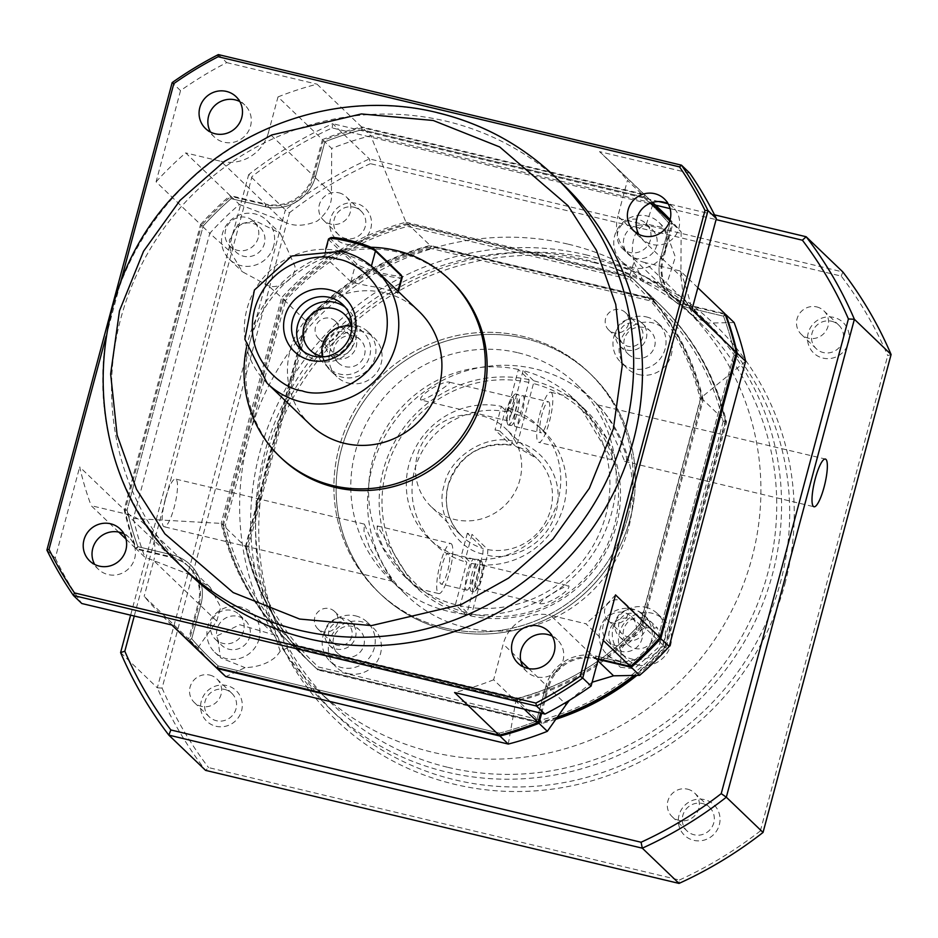 <?xml version="1.0" encoding="UTF-8"?>
<svg xmlns="http://www.w3.org/2000/svg" width="938" height="938" viewBox="0 0 938 938"><rect width="100%" height="100%" fill="white"/><g stroke="black" fill="none" stroke-linecap="round" stroke-linejoin="round"><path stroke-width="0.7" stroke-dasharray="4.69 3.52" d="M668.149 203.816A22.078 21.386 133.8 0 1 673.179 207.38A22.078 21.386 133.8 0 1 676.72 233.55A22.078 21.386 133.8 0 1 652.227 244.478A22.078 21.386 133.8 0 1 642.6 239.237A22.078 21.386 133.8 0 1 638.837 234.348M552.294 636.175A22.078 21.386 133.8 0 1 557.336 639.728A22.078 21.386 133.8 0 1 560.865 665.91A22.078 21.386 133.8 0 1 536.372 676.826A22.078 21.386 133.8 0 1 526.757 671.596A22.078 21.386 133.8 0 1 522.994 666.707M123.98 533.898A22.078 21.386 133.8 0 1 129.022 537.462A22.078 21.386 133.8 0 1 132.551 563.644A22.078 21.386 133.8 0 1 108.058 574.56A22.078 21.386 133.8 0 1 98.443 569.331A22.078 21.386 133.8 0 1 94.679 564.442M239.835 101.55A22.078 21.386 133.8 0 1 244.865 105.103A22.078 21.386 133.8 0 1 248.406 131.285A22.078 21.386 133.8 0 1 223.912 142.201A22.078 21.386 133.8 0 1 214.298 136.971A22.078 21.386 133.8 0 1 210.522 132.082M190.156 574.607A269.863 261.374 133.8 0 1 146.949 254.667A269.863 261.374 133.8 0 1 446.324 121.213A269.863 261.374 133.8 0 1 563.855 185.196M281.517 458.26A122.667 118.809 133.8 0 1 261.866 312.835A122.667 118.809 133.8 0 1 397.947 252.181A122.667 118.809 133.8 0 1 451.377 281.259M310.326 424.715A78.499 76.037 133.8 0 1 297.756 331.642A78.499 76.037 133.8 0 1 384.85 292.82A78.499 76.037 133.8 0 1 419.04 311.428M379.562 287.755L397.454 292.855L371.038 267.506C367.333 263.332 358.433 258.806 344.352 253.952C330.117 252.052 323.481 252.861 324.442 256.391L350.859 281.728C355.256 283.346 364.823 285.351 379.562 287.755M398.392 291.624L397.9 293.465L397.911 291.155M328.452 239.131A24.529 3.013 -165 0 0 328.863 239.917L355.268 265.266A24.529 3.013 -165 0 0 382.974 275.057A24.529 3.013 -165 0 0 402.261 277.179M330.516 237.806A23.063 2.837 -165 0 0 330.633 238.838L357.05 264.188A23.063 2.837 -165 0 0 383.079 273.392A23.063 2.837 -165 0 0 401.136 274.998M303.173 351.246A30.661 29.699 -46.2 0 0 305.589 353.872A30.661 29.699 -46.2 0 0 318.955 361.142A30.661 29.699 -46.2 0 0 352.969 345.981A30.661 29.699 -46.2 0 0 348.057 309.622A30.661 29.699 -46.2 0 0 345.336 307.312M322.391 356.393A24.787 24.013 -46.2 0 0 329.027 368.224A24.787 24.013 -46.2 0 0 339.826 374.098A24.787 24.013 -46.2 0 0 367.333 361.834A24.787 24.013 -46.2 0 0 363.358 332.439A24.787 24.013 -46.2 0 0 352.559 326.565A24.787 24.013 -46.2 0 0 351.269 326.295M736.389 352.418L734.348 352.876A316.469 306.527 -46.2 0 0 723.515 316.188L689.348 308.039A41.706 40.393 133.8 0 1 660.458 258.595L669.697 224.112A316.469 306.527 -46.2 0 0 643.198 196.933L361.892 129.761A316.469 306.527 -46.2 0 0 324.9 141.779L315.66 176.274A41.706 40.393 133.8 0 1 265.337 206.794L231.17 198.633A316.469 306.527 -46.2 0 0 203.171 226.046L127.076 510.002A316.469 306.527 -46.2 0 0 137.909 546.69L172.076 554.85A41.706 40.393 133.8 0 1 200.967 604.283L191.727 638.766A316.469 306.527 -46.2 0 0 218.226 665.945L499.532 733.117A316.469 306.527 -46.2 0 0 536.524 721.099L545.764 686.604A41.706 40.393 133.8 0 1 596.087 656.084L630.254 664.245A316.469 306.527 -46.2 0 0 658.253 636.832L734.348 352.876A316.469 306.527 -46.2 0 0 723.515 316.188L689.348 308.039A41.706 40.393 133.8 0 1 660.458 258.595L669.697 224.112A316.469 306.527 -46.2 0 0 643.198 196.933L643.972 194.295L361.505 126.853L361.892 129.761A316.469 306.527 -46.2 0 0 324.9 141.779L315.66 176.274A41.706 40.393 133.8 0 1 265.337 206.794L231.17 198.633A316.469 306.527 -46.2 0 0 203.171 226.046L200.556 224.487L124.156 509.615L127.076 510.002A316.469 306.527 -46.2 0 0 137.909 546.69L172.076 554.85A41.706 40.393 133.8 0 1 200.967 604.283L191.727 638.766A316.469 306.527 -46.2 0 0 218.226 665.945L216.572 667.739M669.838 220.618A318.92 308.907 133.8 0 1 671.913 223.021L662.345 258.736L660.458 258.595L663.225 259.58A39.255 38.024 -46.2 0 0 673.32 296.795A39.255 38.024 -46.2 0 0 690.415 306.105L689.348 308.039L689.536 305.26L724.91 313.702L723.515 316.188L725.789 314.547M630.395 666.461L630.254 664.245A316.469 306.527 -46.2 0 0 658.253 636.832L659.989 637.559M598.397 658.828L595.02 658.019L596.087 656.084L630.254 664.245L630.852 666.062M538.084 722.448L536.524 721.099L545.764 686.604L547.663 686.745A39.255 38.024 133.8 0 1 595.02 658.019L550.559 615.351L585.933 623.793L603.31 640.478M528.786 668.63L547.663 686.745L540.605 713.056M499.039 735.181L499.532 733.117A316.469 306.527 -46.2 0 0 536.524 721.099L538.049 722.471M209.444 661.126A318.92 308.907 133.8 0 1 188.632 639.013L191.727 638.766L189.511 639.857A318.92 308.907 -46.2 0 0 209.889 661.548M172.111 625.071A318.92 308.907 133.8 0 1 164.982 618.459A318.92 308.907 133.8 0 1 144.171 596.345L188.632 639.013L198.199 603.298L200.967 604.283L199.079 604.142L189.511 639.857L197.871 647.877A318.92 308.907 -46.2 0 0 218.695 669.99M197.871 647.877L216.748 621.097L199.079 604.142A39.255 38.024 -46.2 0 0 188.984 566.927A39.255 38.024 -46.2 0 0 171.889 557.618L172.076 554.85L171.009 556.773A39.255 38.024 133.8 0 1 188.104 566.083A39.255 38.024 133.8 0 1 198.199 603.298L153.738 560.631L144.171 596.345M118.692 532.069L91.174 505.664L126.548 514.106L171.009 556.773L135.635 548.331L137.909 546.69L136.514 549.176L171.889 557.618L189.558 574.572L144.874 557.195L136.514 549.176A318.92 308.907 -46.2 0 1 125.035 510.46L201.436 225.331L203.171 226.046L127.076 510.002L125.035 510.46L133.395 518.48A318.92 308.907 -46.2 0 0 144.874 557.195M126.032 539.104L135.635 548.331A318.92 308.907 133.8 0 1 124.156 509.615L79.695 466.948A318.92 308.907 133.8 0 0 91.174 505.664M218.355 54.592L226.715 62.612A372.89 361.177 -46.2 0 0 180.53 90.634L156.095 181.82L200.556 224.487A318.92 308.907 133.8 0 1 230.15 195.573L231.17 198.633L231.029 196.417A318.92 308.907 -46.2 0 0 201.436 225.331L209.795 233.351L133.395 518.48L221.169 523.404A250.235 242.367 -46.2 0 0 287.825 641.135A250.235 242.367 -46.2 0 0 292.55 645.543L280.216 651.277L276.792 655.932C268.948 663.189 258.372 667.094 245.064 667.645L225.824 676.615M156.095 181.82A318.92 308.907 133.8 0 1 185.689 152.906L230.15 195.573L265.524 204.015L265.337 206.794L266.404 204.859L231.029 196.417L239.401 204.449A318.92 308.907 -46.2 0 0 209.795 233.351L230.525 251.9L229.341 240.292L237.982 224.522L254.819 220.582L280.192 233.21L294.954 266.31C296.103 279.372 278.07 289.619 268.385 285.762L242.414 271.762L230.525 251.9M239.401 204.449L284.073 221.814L266.404 204.859A39.255 38.024 -46.2 0 0 313.761 176.133L315.66 176.274L312.882 175.289A39.255 38.024 133.8 0 1 265.524 204.015L221.063 161.348L185.689 152.906M278 96.919A318.92 308.907 133.8 0 1 317.044 84.186L361.505 126.853A318.92 308.907 133.8 0 0 322.449 139.586L278 96.919L268.42 132.621L312.882 175.289L322.449 139.586L324.9 141.779L323.329 140.43L313.761 176.133L331.431 193.087L331.7 148.45L323.329 140.43A318.92 308.907 -46.2 0 1 362.385 127.697L644.852 195.139L643.198 196.933L361.892 129.761L362.385 127.697L370.745 135.717A318.92 308.907 -46.2 0 0 331.7 148.45M689.84 173.19L599.511 151.628L643.972 194.295A318.92 308.907 133.8 0 1 651.089 200.908A318.92 308.907 133.8 0 1 652.625 202.385A318.92 308.907 -46.2 0 0 651.98 201.764A318.92 308.907 -46.2 0 0 644.852 195.139L653.211 203.159L370.745 135.717L405.966 222.236A250.235 242.367 -46.2 0 0 281.658 297.639L268.385 285.762M669.744 220.946L671.913 223.021L669.697 224.112L672.792 223.865A318.92 308.907 -46.2 0 0 669.873 220.489M697.837 287.72L680.449 271.035L645.074 262.593L689.536 305.26A39.255 38.024 133.8 0 1 672.44 295.951A39.255 38.024 133.8 0 1 662.345 258.736L617.884 216.068L627.452 180.354L650.972 202.925M680.449 271.035A318.92 308.907 133.8 0 1 691.927 309.763M615.527 594.891A318.92 308.907 133.8 0 1 585.933 623.793M524.225 709.151L493.634 679.78L503.202 644.078A39.255 38.024 133.8 0 1 550.559 615.351M493.634 679.78A318.92 308.907 133.8 0 1 454.578 692.514M126.548 514.106A39.255 38.024 133.8 0 1 143.643 523.416A39.255 38.024 133.8 0 1 153.738 560.631M180.53 90.634L172.158 82.614M46.9 550.102L55.26 558.122L79.695 466.948M268.42 132.621A39.255 38.024 133.8 0 1 221.063 161.348M226.715 62.612L317.044 84.186M599.511 151.628A318.92 308.907 133.8 0 1 606.64 158.252A318.92 308.907 133.8 0 1 627.452 180.354M645.074 262.593A39.255 38.024 133.8 0 1 627.979 253.283A39.255 38.024 133.8 0 1 617.884 216.068M55.26 558.122A372.89 361.177 -46.2 0 0 81.794 603.509M106.088 336.414L120.099 284.12M246.471 347.576A122.667 118.809 133.8 0 1 370.932 247.269M325.756 249.227L324.442 256.391L328.863 239.917L330.633 238.838M325.017 356.721A24.787 24.013 -46.2 0 0 351.703 328.91M501.361 406.353L507.083 411.852L518.433 369.502L528.997 379.644L528.798 382.423L513.039 441.235L510.905 445.104L495.053 429.897A53.97 52.27 -46.2 0 1 499.708 430.999L506.016 407.467A78.499 76.037 133.8 0 1 537.896 425.489A78.499 76.037 133.8 0 1 551.052 517.495A78.499 76.037 133.8 0 1 465.705 557.911L472.013 534.367A53.97 52.27 -46.2 0 1 467.359 533.265L483.199 548.472L482.824 554.018L467.065 612.842L465.987 614.765L455.422 604.635L466.772 562.284L461.05 556.797A78.499 76.037 133.8 0 1 429.182 538.775A78.499 76.037 133.8 0 1 416.015 446.769A78.499 76.037 133.8 0 1 501.361 406.353L495.053 429.897M431.199 506.708A53.97 52.27 133.8 0 1 417.316 455.528A53.97 52.27 133.8 0 1 505.934 428.83A53.97 52.27 133.8 0 1 519.816 480.01A53.97 52.27 133.8 0 1 431.199 506.708L462.012 536.278C448.2 522.091 443.604 505.078 448.212 485.263C459.104 455.516 480.045 442.15 511.034 445.175L510.905 445.104A53.97 52.27 -46.2 0 0 448.13 485.098A53.97 52.27 -46.2 0 0 462.012 536.278A53.97 52.27 -46.2 0 0 483.199 548.472M217.135 628.917A17.177 16.638 -46.2 0 0 221.556 645.192A17.177 16.638 -46.2 0 0 249.754 636.703A17.177 16.638 -46.2 0 0 245.334 620.417A17.177 16.638 -46.2 0 0 217.135 628.917M243.587 630.782A17.177 16.638 133.8 0 1 215.388 639.282A17.177 16.638 133.8 0 1 210.98 622.996A17.177 16.638 133.8 0 1 239.178 614.507A17.177 16.638 133.8 0 1 243.587 630.782M231.756 235.895A17.177 16.638 -46.2 0 0 236.177 252.181A17.177 16.638 -46.2 0 0 264.375 243.681A17.177 16.638 -46.2 0 0 259.955 227.395A17.177 16.638 -46.2 0 0 231.756 235.895M258.22 237.771A17.177 16.638 133.8 0 1 230.021 246.26A17.177 16.638 133.8 0 1 225.601 229.986A17.177 16.638 133.8 0 1 253.799 221.485A17.177 16.638 133.8 0 1 258.22 237.771M623.993 238.006A17.177 16.638 -46.2 0 0 628.413 254.292A17.177 16.638 -46.2 0 0 656.612 245.791A17.177 16.638 -46.2 0 0 652.191 229.517A17.177 16.638 -46.2 0 0 623.993 238.006M650.444 239.882A17.177 16.638 133.8 0 1 622.246 248.382A17.177 16.638 133.8 0 1 617.837 232.096A17.177 16.638 133.8 0 1 646.036 223.596A17.177 16.638 133.8 0 1 650.444 239.882M609.372 631.028A17.177 16.638 -46.2 0 0 613.792 647.314A17.177 16.638 -46.2 0 0 641.991 638.813A17.177 16.638 -46.2 0 0 637.57 622.527A17.177 16.638 -46.2 0 0 609.372 631.028M635.823 632.904A17.177 16.638 133.8 0 1 607.625 641.393A17.177 16.638 133.8 0 1 603.204 625.107A17.177 16.638 133.8 0 1 631.403 616.618A17.177 16.638 133.8 0 1 635.823 632.904M280.216 651.277L274.787 635.085L239.729 624.72L217.253 635.741L220.489 657.773L245.064 667.645M259.076 638.93A26.991 26.135 133.8 0 1 214.755 652.273A26.991 26.135 133.8 0 1 207.814 626.69A26.991 26.135 133.8 0 1 252.134 613.335A26.991 26.135 133.8 0 1 259.076 638.93M273.697 245.908A26.991 26.135 133.8 0 1 229.388 259.263A26.991 26.135 133.8 0 1 222.447 233.668A26.991 26.135 133.8 0 1 266.755 220.313A26.991 26.135 133.8 0 1 273.697 245.908M745.628 361.294L701.003 397.771A250.235 242.367 -46.2 0 0 634.346 280.04A250.235 242.367 -46.2 0 0 629.621 275.631L630.946 276.898L407.291 223.502L405.966 222.236L629.621 275.631L633.982 262.253L632.4 252.791C631.86 237.49 636.527 227.911 646.411 224.065L653.211 203.159A318.92 308.907 -46.2 0 1 660.34 209.784M633.982 262.253L644.277 283.124L667.399 282.033L675.36 257.071L664.714 227.934L646.411 224.065M665.933 248.019A26.991 26.135 133.8 0 1 621.613 261.374A26.991 26.135 133.8 0 1 614.671 235.778A26.991 26.135 133.8 0 1 658.992 222.435A26.991 26.135 133.8 0 1 665.933 248.019M508.279 744.057L516.193 698.939A250.235 242.367 -46.2 0 0 640.513 623.535L641.838 624.802L702.328 399.037L701.003 397.771L640.513 623.535L645.813 627.768C636.902 630.934 628.73 638.086 621.308 649.202L620.428 667.281L634.205 668.771L658.206 647.666L660.95 639.822L669.228 646.423M651.312 641.041A26.991 26.135 133.8 0 1 606.992 654.384A26.991 26.135 133.8 0 1 600.05 628.8A26.991 26.135 133.8 0 1 644.359 615.445A26.991 26.135 133.8 0 1 651.312 641.041M627.979 516.615A152.097 147.325 133.8 0 1 378.213 591.878A152.097 147.325 133.8 0 1 339.087 447.649A152.097 147.325 133.8 0 1 588.853 372.386A152.097 147.325 133.8 0 1 627.979 516.615M630.172 518.737A152.097 147.325 133.8 0 1 380.418 593.989A152.097 147.325 133.8 0 1 341.291 449.759A152.097 147.325 133.8 0 1 591.046 374.497A152.097 147.325 133.8 0 1 630.172 518.737M642.589 337.504A12.065 11.678 133.8 0 1 622.785 343.472A12.065 11.678 133.8 0 1 619.678 332.04A12.065 11.678 133.8 0 1 639.481 326.072A12.065 11.678 133.8 0 1 642.589 337.504M628.507 323.985A12.065 11.678 133.8 0 1 608.692 329.953A12.065 11.678 133.8 0 1 605.596 318.521A12.065 11.678 133.8 0 1 625.4 312.553A12.065 11.678 133.8 0 1 628.507 323.985M352.477 346.087A12.065 11.678 133.8 0 1 332.673 352.055A12.065 11.678 133.8 0 1 329.566 340.611A12.065 11.678 133.8 0 1 349.37 334.643A12.065 11.678 133.8 0 1 352.477 346.087M338.395 332.568A12.065 11.678 133.8 0 1 318.58 338.536A12.065 11.678 133.8 0 1 315.485 327.092A12.065 11.678 133.8 0 1 335.288 321.124A12.065 11.678 133.8 0 1 338.395 332.568M351.797 636.456A12.065 11.678 133.8 0 1 331.982 642.424A12.065 11.678 133.8 0 1 328.886 630.981A12.065 11.678 133.8 0 1 348.69 625.013A12.065 11.678 133.8 0 1 351.797 636.456M337.703 622.938A12.065 11.678 133.8 0 1 317.9 628.906A12.065 11.678 133.8 0 1 314.793 617.462A12.065 11.678 133.8 0 1 334.608 611.494A12.065 11.678 133.8 0 1 337.703 622.938M641.909 627.874A12.065 11.678 133.8 0 1 622.093 633.842A12.065 11.678 133.8 0 1 618.998 622.41A12.065 11.678 133.8 0 1 638.801 616.442A12.065 11.678 133.8 0 1 641.909 627.874M627.815 614.355A12.065 11.678 133.8 0 1 608.012 620.323A12.065 11.678 133.8 0 1 604.904 608.891A12.065 11.678 133.8 0 1 624.72 602.923A12.065 11.678 133.8 0 1 627.815 614.355M548.871 401.98A15.946 3.447 -76.6 0 1 547.886 419.052A15.946 3.447 -76.6 0 1 541.062 432.781A15.946 3.447 -76.6 0 1 540.675 432.559A15.946 3.447 -76.6 0 1 541.66 415.487A15.946 3.447 -76.6 0 1 548.472 401.757A15.946 3.447 -76.6 0 1 548.871 401.98M523.24 395.859A15.946 3.447 -76.6 0 1 522.255 412.931A15.946 3.447 -76.6 0 1 515.443 426.661A15.946 3.447 -76.6 0 1 515.044 426.438A15.946 3.447 -76.6 0 1 516.029 409.378A15.946 3.447 -76.6 0 1 522.841 395.637A15.946 3.447 -76.6 0 1 523.24 395.859M499.708 430.999L515.56 446.207L517.706 442.349L533.464 383.536L533.652 380.758L523.087 370.616A122.667 118.809 133.8 0 1 574.185 399.119A122.667 118.809 133.8 0 1 605.737 515.443A122.667 118.809 133.8 0 1 460.089 605.737L470.653 615.879L471.72 613.956L487.479 555.132L487.866 549.586L472.013 534.367M539.749 603.521C540.042 600.672 564.922 584.972 568.85 585.863C570.937 590.799 545.646 606.007 539.749 603.521L476.774 588.583A12.065 2.603 103.4 0 0 477.911 587.985A12.065 2.603 103.4 0 0 482.12 577.456A12.065 2.603 103.4 0 0 483.117 566.177A12.065 2.603 103.4 0 0 482.683 565.297A12.065 2.603 103.4 0 0 482.378 565.122A12.065 2.603 103.4 0 0 477.219 575.51A12.065 2.603 103.4 0 0 476.481 588.419A12.065 2.603 103.4 0 0 476.774 588.583M482.378 565.122L568.85 585.863M470.653 615.879A122.667 118.809 -46.2 0 0 616.301 525.573A122.667 118.809 -46.2 0 0 584.749 409.261A122.667 118.809 -46.2 0 0 533.652 380.758M510.389 425.324A15.946 3.447 103.4 0 0 510.776 425.547A15.946 3.447 103.4 0 0 517.6 411.817A15.946 3.447 103.4 0 0 518.585 394.757A15.946 3.447 103.4 0 0 518.186 394.523A15.946 3.447 103.4 0 0 511.374 408.264A15.946 3.447 103.4 0 0 510.389 425.324M508.056 424.773A15.946 3.447 103.4 0 0 508.455 424.996A15.946 3.447 103.4 0 0 515.267 411.254A15.946 3.447 103.4 0 0 516.252 394.195A15.946 3.447 103.4 0 0 515.853 393.972A15.946 3.447 103.4 0 0 514.364 394.769A15.946 3.447 103.4 0 0 508.795 408.687A15.946 3.447 103.4 0 0 507.47 423.601A15.946 3.447 103.4 0 0 508.056 424.773M440.649 583.823A15.946 3.447 103.4 0 0 441.048 584.046A15.946 3.447 103.4 0 0 447.86 570.316A15.946 3.447 103.4 0 0 448.845 553.256A15.946 3.447 103.4 0 0 448.446 553.033A15.946 3.447 103.4 0 0 441.634 566.763A15.946 3.447 103.4 0 0 440.649 583.823M466.28 589.943A15.946 3.447 103.4 0 0 466.667 590.166A15.946 3.447 103.4 0 0 473.491 576.436A15.946 3.447 103.4 0 0 474.476 559.376A15.946 3.447 103.4 0 0 474.077 559.142A15.946 3.447 103.4 0 0 467.265 572.884A15.946 3.447 103.4 0 0 466.28 589.943M479.13 560.478A15.946 3.447 -76.6 0 1 478.146 577.55A15.946 3.447 -76.6 0 1 471.333 591.28A15.946 3.447 -76.6 0 1 470.935 591.057A15.946 3.447 -76.6 0 1 471.92 573.997A15.946 3.447 -76.6 0 1 478.732 560.256A15.946 3.447 -76.6 0 1 479.13 560.478M481.464 561.041A15.946 3.447 -76.6 0 1 482.038 562.202A15.946 3.447 -76.6 0 1 480.713 577.128A15.946 3.447 -76.6 0 1 475.156 591.034A15.946 3.447 -76.6 0 1 473.655 591.831A15.946 3.447 -76.6 0 1 473.268 591.608A15.946 3.447 -76.6 0 1 474.253 574.548A15.946 3.447 -76.6 0 1 481.065 560.818A15.946 3.447 -76.6 0 1 481.464 561.041M471.72 613.956A120.205 116.429 -46.2 0 0 614.413 525.444A120.205 116.429 -46.2 0 0 533.464 383.536M551.392 392.576A25.76 5.569 -76.6 0 1 549.797 420.142A25.76 5.569 -76.6 0 1 538.787 442.326A25.76 5.569 -76.6 0 1 538.154 441.962A25.76 5.569 -76.6 0 1 539.737 414.397A25.76 5.569 -76.6 0 1 550.758 392.213A25.76 5.569 -76.6 0 1 551.392 392.576M571.723 397.431L582.416 407.022L606.1 437.589L612.268 453.054L612.268 459.866L576.964 401.781L571.723 397.431M451.366 543.841A25.76 5.569 -76.6 0 1 449.783 571.406A25.76 5.569 -76.6 0 1 438.761 593.59A25.76 5.569 -76.6 0 1 438.128 593.226A25.76 5.569 -76.6 0 1 439.723 565.673A25.76 5.569 -76.6 0 1 450.732 543.489A25.76 5.569 -76.6 0 1 451.366 543.841M417.797 588.372L412.556 584.022L377.252 525.937L377.252 532.772L383.419 548.238L407.104 578.793L417.797 588.372M513.039 397.384A12.065 2.603 -76.6 0 1 512.289 410.293A12.065 2.603 -76.6 0 1 507.141 420.681A12.065 2.603 -76.6 0 1 506.837 420.517A12.065 2.603 -76.6 0 1 506.403 419.638A12.065 2.603 -76.6 0 1 507.399 408.347A12.065 2.603 -76.6 0 1 511.609 397.818A12.065 2.603 -76.6 0 1 512.734 397.22A12.065 2.603 -76.6 0 1 513.039 397.384M420.67 399.94C424.633 400.819 449.454 385.155 449.759 382.282C443.909 379.796 418.547 395.027 420.67 399.94L507.141 420.681M217.452 668.583L218.226 665.945L499.532 733.117L499.919 736.025M597.881 660.762L595.9 658.863A39.255 38.024 -46.2 0 0 548.542 687.589L545.764 686.604A41.706 40.393 133.8 0 1 596.087 656.084L595.9 658.863L598.233 659.426M659.801 637.758L658.253 636.832L734.348 352.876L737.268 353.274M681.152 231.897L680.894 276.534L663.225 259.58L672.792 223.865L681.152 231.897A318.92 308.907 -46.2 0 0 670.119 219.621M725.168 314.406L690.415 306.105L708.084 323.059L734.149 322.578M541.648 713.314L548.542 687.589L564.746 703.137M680.894 276.534L683.403 296.678L694.507 317.138L708.084 323.059M592.124 682.219L569.413 700.334M216.748 621.097L220.688 607.144L210.171 587.258L189.558 574.572M284.073 221.814C293.559 226.621 304.651 226.339 317.372 220.981C327.784 212.375 332.474 203.077 331.431 193.087M645.813 627.768L657.397 627.956L660.95 639.822M723.163 421.455L662.99 646.048A247.773 239.999 -46.2 0 1 540.898 720.103L540.405 722.178L518.397 701.049L294.743 647.654A250.235 242.367 -46.2 0 1 290.018 643.245A250.235 242.367 -46.2 0 1 223.361 525.514L225.413 525.057L222.482 524.67L282.983 298.905A250.235 242.367 -46.2 0 1 407.291 223.502L407.69 226.41L408.171 224.346L430.179 245.463L430.577 248.382L653.059 301.508A247.773 239.999 -46.2 0 1 723.163 421.455L725.215 421.01L703.207 399.881L642.718 625.646A250.235 242.367 -46.2 0 1 518.397 701.049L518.011 698.142L517.518 700.205L516.193 698.939L292.55 645.543L293.864 646.81L517.518 700.205A250.235 242.367 -46.2 0 0 641.838 624.802L640.103 624.075L700.276 399.494A247.773 239.999 -46.2 0 0 630.172 279.536L630.946 276.898A250.235 242.367 -46.2 0 1 635.671 281.306A250.235 242.367 -46.2 0 1 702.328 399.037L700.276 399.494L703.207 399.881A250.235 242.367 -46.2 0 0 636.55 282.162A250.235 242.367 -46.2 0 0 631.825 277.742L630.172 279.536L407.69 226.41A247.773 239.999 -46.2 0 0 285.586 300.477L281.658 297.639L221.169 523.404L222.482 524.67A250.235 242.367 -46.2 0 0 289.139 642.401A250.235 242.367 -46.2 0 0 293.864 646.81L295.517 645.016L518.011 698.142A247.773 239.999 -46.2 0 0 640.103 624.075L642.718 625.646L664.725 646.763L725.215 421.01A250.235 242.367 -46.2 0 0 658.558 303.279A250.235 242.367 -46.2 0 0 653.833 298.87L430.179 245.463A250.235 242.367 -46.2 0 0 305.87 320.878L283.862 299.75L285.586 300.477L225.413 525.057A247.773 239.999 -46.2 0 0 295.517 645.016L294.743 647.654L316.751 668.771L540.405 722.178A250.235 242.367 -46.2 0 0 557.5 717.042M653.059 301.508L653.833 298.87L631.825 277.742L408.171 224.346A250.235 242.367 -46.2 0 0 283.862 299.75L223.361 525.514L245.369 546.643A250.235 242.367 -46.2 0 0 312.037 664.362A250.235 242.367 -46.2 0 0 316.751 668.771L318.416 666.988L540.898 720.103M633.912 675.477A250.235 242.367 -46.2 0 0 664.725 646.763L662.99 646.048M430.577 248.382A247.773 239.999 -46.2 0 0 308.485 322.449L305.87 320.878L245.369 546.643L248.3 547.03A247.773 239.999 -46.2 0 0 318.416 666.988M248.3 547.03L308.485 322.449M467.359 533.265L461.05 556.797M465.705 557.911L471.427 563.398A78.499 76.037 -46.2 0 0 556.773 522.982A78.499 76.037 -46.2 0 0 543.618 430.988A78.499 76.037 -46.2 0 0 511.738 412.966L506.016 407.467M515.56 446.207L536.747 458.401A53.97 52.27 -46.2 0 0 515.56 446.207M523.087 370.616L511.738 412.966M507.083 411.852A78.499 76.037 -46.2 0 0 421.737 452.257A78.499 76.037 -46.2 0 0 434.904 544.263A78.499 76.037 -46.2 0 0 466.772 562.284M471.427 563.398L460.089 605.737M449.759 382.282L512.734 397.22M455.422 604.635A122.667 118.809 133.8 0 1 404.325 576.12A122.667 118.809 133.8 0 1 384.088 431.761A122.667 118.809 133.8 0 1 518.433 369.502M528.997 379.644A122.667 118.809 -46.2 0 0 394.652 441.904A122.667 118.809 -46.2 0 0 414.889 586.262A122.667 118.809 -46.2 0 0 465.987 614.765M528.798 382.423A120.205 116.429 -46.2 0 0 386.104 470.923A120.205 116.429 -46.2 0 0 467.065 612.842M165.44 498.676A24.529 5.3 -76.6 0 1 175.535 479.037A24.529 5.3 -76.6 0 1 174.245 507.118A24.529 5.3 -76.6 0 1 164.138 526.757A24.529 5.3 -76.6 0 1 165.44 498.676M369.466 547.393L363.991 531.236L364.366 524.119L378.26 555.835L387.441 572.966L393.069 581.419L382.329 568.78L369.466 547.393M596.791 404.665C597.834 401.241 621.226 451.893 624.649 461.367C633.678 463.911 608.809 411.735 596.791 404.665L825.37 459.045M444.471 627.932A152.097 147.325 133.8 0 1 378.213 591.878A152.097 147.325 133.8 0 1 353.861 411.548A152.097 147.325 133.8 0 1 522.607 336.332A152.097 147.325 133.8 0 1 588.853 372.386A152.097 147.325 133.8 0 1 613.206 552.716A152.097 147.325 133.8 0 1 444.471 627.932M524.799 338.442A152.097 147.325 -46.2 0 0 356.065 413.658A152.097 147.325 -46.2 0 0 380.418 593.989A152.097 147.325 -46.2 0 0 446.664 630.055A152.097 147.325 -46.2 0 0 615.41 554.839A152.097 147.325 -46.2 0 0 591.046 374.497A152.097 147.325 -46.2 0 0 524.799 338.442M345.29 366.664A15.946 15.442 -46.2 0 0 360.426 339.873A15.946 15.442 -46.2 0 0 335.792 343.976A15.946 15.442 -46.2 0 0 345.29 366.664M336.93 358.633A15.946 15.442 -46.2 0 0 352.067 331.841A15.946 15.442 -46.2 0 0 327.421 335.945A15.946 15.442 -46.2 0 0 336.93 358.633M635.401 358.082A15.946 15.442 -46.2 0 0 650.538 331.29A15.946 15.442 -46.2 0 0 625.904 335.394A15.946 15.442 -46.2 0 0 635.401 358.082M627.041 350.062A15.946 15.442 -46.2 0 0 642.178 323.27A15.946 15.442 -46.2 0 0 617.544 327.374A15.946 15.442 -46.2 0 0 627.041 350.062M634.721 648.451A15.946 15.442 -46.2 0 0 649.858 621.66A15.946 15.442 -46.2 0 0 625.224 625.763A15.946 15.442 -46.2 0 0 634.721 648.451M626.35 640.431A15.946 15.442 -46.2 0 0 641.486 613.64A15.946 15.442 -46.2 0 0 616.852 617.743A15.946 15.442 -46.2 0 0 626.35 640.431M344.609 657.034A15.946 15.442 -46.2 0 0 359.746 630.242A15.946 15.442 -46.2 0 0 335.101 634.346A15.946 15.442 -46.2 0 0 344.609 657.034M336.238 649.002A15.946 15.442 -46.2 0 0 351.375 622.211A15.946 15.442 -46.2 0 0 326.741 626.314A15.946 15.442 -46.2 0 0 336.238 649.002M624.649 461.367L813.985 506.766M465.6 627.534A134.931 130.687 -46.2 0 0 615.293 560.807A134.931 130.687 -46.2 0 0 593.684 400.831A134.931 130.687 -46.2 0 0 534.918 368.845A134.931 130.687 -46.2 0 0 385.237 435.56A134.931 130.687 -46.2 0 0 406.834 595.536A134.931 130.687 -46.2 0 0 465.6 627.534M518.186 352.794A134.931 130.687 133.8 0 1 576.964 384.779A134.931 130.687 133.8 0 1 598.561 544.755A134.931 130.687 133.8 0 1 448.88 611.47A134.931 130.687 133.8 0 1 390.114 579.485A134.931 130.687 133.8 0 1 368.505 419.509A134.931 130.687 133.8 0 1 518.186 352.794M822.943 358.093A21.211 20.542 -46.2 0 0 848.527 342.569A21.211 20.542 -46.2 0 0 833.835 317.419A21.211 20.542 -46.2 0 0 808.239 332.943A21.211 20.542 -46.2 0 0 822.943 358.093M831.689 321.277A16.309 15.794 133.8 0 1 841.409 344.481A16.309 15.794 133.8 0 1 816.212 348.678A16.309 15.794 133.8 0 1 831.689 321.277M215.986 726.258A21.211 20.542 -46.2 0 0 241.582 710.734A21.211 20.542 -46.2 0 0 226.89 685.596A21.211 20.542 -46.2 0 0 201.295 701.12A21.211 20.542 -46.2 0 0 215.986 726.258M224.745 689.453A16.309 15.794 133.8 0 1 234.453 712.645A16.309 15.794 133.8 0 1 209.268 716.843A16.309 15.794 133.8 0 1 224.745 689.453M593.519 262.476A269.863 261.374 133.8 0 1 711.063 326.459A269.863 261.374 133.8 0 1 780.475 582.357A269.863 261.374 133.8 0 1 454.895 779.853A269.863 261.374 133.8 0 1 337.352 715.87A269.863 261.374 133.8 0 1 267.94 459.972A269.863 261.374 133.8 0 1 593.519 262.476M784.907 583.917A273.779 265.184 -46.2 0 0 595.231 259.392A273.779 265.184 -46.2 0 0 264.915 459.761A273.779 265.184 -46.2 0 0 454.59 784.297A273.779 265.184 -46.2 0 0 784.907 583.917M353.966 207.204A16.309 15.794 133.8 0 1 365.257 226.539A16.309 15.794 133.8 0 1 338.477 234.606A16.309 15.794 133.8 0 1 353.966 207.204M370.803 228.497A21.211 20.542 -46.2 0 0 356.1 203.347A21.211 20.542 -46.2 0 0 330.504 218.871A21.211 20.542 -46.2 0 0 345.207 244.021A21.211 20.542 -46.2 0 0 370.803 228.497M702.48 803.526A16.309 15.794 133.8 0 1 713.771 822.849A16.309 15.794 133.8 0 1 687.003 830.916A16.309 15.794 133.8 0 1 702.48 803.526M719.317 824.807A21.211 20.542 -46.2 0 0 704.614 799.657A21.211 20.542 -46.2 0 0 679.03 815.192A21.211 20.542 -46.2 0 0 693.721 840.331A21.211 20.542 -46.2 0 0 719.317 824.807M348.619 383.161A26.991 26.135 -46.2 0 0 378.553 369.818A26.991 26.135 -46.2 0 0 374.227 337.821A26.991 26.135 -46.2 0 0 362.478 331.419A26.991 26.135 -46.2 0 0 332.544 344.762A26.991 26.135 -46.2 0 0 336.859 376.759A26.991 26.135 -46.2 0 0 348.619 383.161M356.311 325.509A26.991 26.135 133.8 0 1 368.071 331.9A26.991 26.135 133.8 0 1 372.386 363.897A26.991 26.135 133.8 0 1 342.452 377.24A26.991 26.135 133.8 0 1 330.704 370.85A26.991 26.135 133.8 0 1 326.377 338.853A26.991 26.135 133.8 0 1 356.311 325.509M638.731 374.579A26.991 26.135 -46.2 0 0 668.665 361.236A26.991 26.135 -46.2 0 0 664.35 329.238A26.991 26.135 -46.2 0 0 652.59 322.848A26.991 26.135 -46.2 0 0 622.656 336.191A26.991 26.135 -46.2 0 0 626.971 368.177A26.991 26.135 -46.2 0 0 638.731 374.579M646.434 316.927A26.991 26.135 133.8 0 1 658.183 323.329A26.991 26.135 133.8 0 1 662.498 355.326A26.991 26.135 133.8 0 1 632.564 368.669A26.991 26.135 133.8 0 1 620.815 362.267A26.991 26.135 133.8 0 1 616.489 330.27A26.991 26.135 133.8 0 1 646.434 316.927M638.039 664.948A26.991 26.135 -46.2 0 0 667.985 651.605A26.991 26.135 -46.2 0 0 663.658 619.608A26.991 26.135 -46.2 0 0 651.91 613.206A26.991 26.135 -46.2 0 0 621.964 626.561A26.991 26.135 -46.2 0 0 626.291 658.546A26.991 26.135 -46.2 0 0 638.039 664.948M645.743 607.296A26.991 26.135 133.8 0 1 657.503 613.698A26.991 26.135 133.8 0 1 661.818 645.696A26.991 26.135 133.8 0 1 631.884 659.039A26.991 26.135 133.8 0 1 620.124 652.637A26.991 26.135 133.8 0 1 615.809 620.639A26.991 26.135 133.8 0 1 645.743 607.296M347.928 673.531A26.991 26.135 -46.2 0 0 377.873 660.176A26.991 26.135 -46.2 0 0 373.547 628.19A26.991 26.135 -46.2 0 0 361.798 621.788A26.991 26.135 -46.2 0 0 331.853 635.132A26.991 26.135 -46.2 0 0 336.179 667.129A26.991 26.135 -46.2 0 0 347.928 673.531M355.631 615.879A26.991 26.135 133.8 0 1 367.379 622.269A26.991 26.135 133.8 0 1 371.706 654.267A26.991 26.135 133.8 0 1 341.772 667.61A26.991 26.135 133.8 0 1 330.012 661.208A26.991 26.135 133.8 0 1 325.697 629.222A26.991 26.135 133.8 0 1 355.631 615.879M816.728 306.914A16.309 15.794 133.8 0 1 826.437 330.117A16.309 15.794 133.8 0 1 801.251 334.315A16.309 15.794 133.8 0 1 816.728 306.914M209.784 675.09A16.309 15.794 133.8 0 1 219.492 698.294A16.309 15.794 133.8 0 1 194.295 702.492A16.309 15.794 133.8 0 1 209.784 675.09M585.418 254.702A269.863 261.374 133.8 0 1 702.961 318.686A269.863 261.374 133.8 0 1 746.167 638.637A269.863 261.374 133.8 0 1 446.793 772.08A269.863 261.374 133.8 0 1 329.261 708.096A269.863 261.374 133.8 0 1 286.043 388.156A269.863 261.374 133.8 0 1 585.418 254.702M338.993 192.841A16.309 15.794 133.8 0 1 348.713 216.045A16.309 15.794 133.8 0 1 323.516 220.242A16.309 15.794 133.8 0 1 338.993 192.841M687.507 789.163A16.309 15.794 133.8 0 1 697.227 812.355A16.309 15.794 133.8 0 1 672.03 816.552A16.309 15.794 133.8 0 1 687.507 789.163M448.047 767.378A264.95 256.625 -46.2 0 0 741.981 636.351A264.95 256.625 -46.2 0 0 699.56 322.226A264.95 256.625 -46.2 0 0 584.163 259.404A264.95 256.625 -46.2 0 0 290.229 390.431A264.95 256.625 -46.2 0 0 332.65 704.555A264.95 256.625 -46.2 0 0 448.047 767.378M568.311 244.197A264.95 256.625 133.8 0 1 683.72 307.019A264.95 256.625 133.8 0 1 726.141 621.144A264.95 256.625 133.8 0 1 432.207 752.17A264.95 256.625 133.8 0 1 316.81 689.348A264.95 256.625 133.8 0 1 274.388 375.223A264.95 256.625 133.8 0 1 568.311 244.197M134.251 616.032L252.005 176.555A399.881 387.312 133.8 0 1 332.158 127.931L655.498 205.141M670.084 208.623L716.081 219.598M636.914 675.407A250.235 242.367 -46.2 0 0 666.039 648.041L726.54 422.276A250.235 242.367 -46.2 0 0 659.883 304.545A250.235 242.367 -46.2 0 0 655.158 300.137L431.503 246.729A250.235 242.367 -46.2 0 0 307.183 322.144L246.694 547.909A250.235 242.367 -46.2 0 0 313.351 665.628A250.235 242.367 -46.2 0 0 318.076 670.037L541.73 723.444A250.235 242.367 -46.2 0 0 555.929 719.27M714.522 214.861L668.032 203.757M658.816 201.564L332.685 123.687L332.158 127.931M891.1 354.517L887.723 355.608A400.854 388.262 -46.2 0 0 841.257 276.1L370.381 163.669L369.396 158.921L332.685 123.687A404.782 392.072 -46.2 0 0 248.664 174.656L252.005 176.555M841.257 276.1L842.852 271.961L369.396 158.921A404.782 392.072 -46.2 0 0 285.375 209.889L248.664 174.656L130.628 615.164M318.076 670.037L317.196 669.193A250.235 242.367 133.8 0 1 312.471 664.784A250.235 242.367 133.8 0 1 245.815 547.065L246.694 547.909M307.183 322.144L306.304 321.3L245.815 547.065M306.304 321.3A250.235 242.367 133.8 0 1 430.624 245.885L431.503 246.729M655.158 300.137L654.278 299.292L430.624 245.885M654.278 299.292A250.235 242.367 133.8 0 1 658.992 303.701A250.235 242.367 133.8 0 1 725.66 421.432L726.54 422.276M666.039 648.041L665.159 647.185L725.66 421.432M665.159 647.185A250.235 242.367 133.8 0 1 634.92 675.454M556.973 717.793A250.235 242.367 133.8 0 1 540.851 722.6L541.73 723.444M317.196 669.193L540.851 722.6M120.603 652.578L157.314 687.812L285.375 209.889L289.455 212.75L162.098 688.082L157.314 687.812A404.782 392.072 -46.2 0 0 205.563 770.368L208.564 767.589L679.44 880.02L679.018 883.408M370.381 163.669A400.854 388.262 -46.2 0 0 289.455 212.75M162.098 688.082A400.854 388.262 -46.2 0 0 208.564 767.589M679.44 880.02A400.854 388.262 -46.2 0 0 760.366 830.927L763.04 832.44M760.366 830.927L887.723 355.608M181.351 566.153A269.863 261.374 133.8 0 1 138.144 246.213A269.863 261.374 133.8 0 1 437.518 112.771M267.189 383.314A78.499 76.037 133.8 0 1 254.62 290.241A78.499 76.037 133.8 0 1 341.713 251.419M350.859 281.728L355.268 265.266L357.05 264.188M520.825 660.997L503.202 644.078M371.425 266.075L371.038 267.506M482.824 554.018C455.493 548.718 434.786 511.503 444.342 484.829C449.372 457.087 486.33 433.626 513.039 441.235M487.866 549.586A53.97 52.27 -46.2 0 0 550.629 509.58A53.97 52.27 -46.2 0 0 536.747 458.401L505.934 428.83M517.706 442.349C534.777 444.952 566.353 471.638 556.175 511.538C545.037 551.192 503.812 560.502 487.479 555.132M633.807 230.795L642.6 239.237M517.952 663.143L526.757 671.596M89.638 560.877L98.443 569.331M205.492 128.518L214.298 136.971M305.589 353.872L300.453 348.936M329.027 368.224L310.29 350.237M171.806 625.001L164.982 618.459M143.643 523.416L188.104 566.083M651.089 200.908L606.64 158.252M627.979 253.283L672.44 295.951M664.374 198.926L673.179 207.38M548.531 631.286L557.336 639.728M120.216 529.02L129.022 537.462M236.059 96.661L244.865 105.103M348.057 309.622L342.921 304.686M363.358 332.439L344.621 314.464M215.388 639.282L221.556 645.192M230.021 246.26L236.177 252.181M622.246 248.382L628.413 254.292M607.625 641.393L613.792 647.314M214.755 652.273L220.489 657.773M229.388 259.263L242.414 271.762M621.613 261.374L644.277 283.124M606.992 654.384L620.428 667.281M380.418 593.989L378.213 591.878L380.418 593.989M608.692 329.953L622.785 343.472M318.58 338.536L332.673 352.055M317.9 628.906L331.982 642.424M608.012 620.323L622.093 633.842M515.443 426.661L541.062 432.781M508.455 424.996L510.776 425.547M466.667 590.166L441.048 584.046M473.655 591.831L471.333 591.28M612.268 459.866L538.787 442.326M417.996 588.63L438.761 593.59M483.117 566.177L482.038 562.202M477.911 587.985L475.156 591.034M239.178 614.507L245.334 620.417M253.799 221.485L259.955 227.395M646.036 223.596L652.191 229.517M631.403 616.618L637.57 622.527M652.625 202.385L651.98 201.764M673.32 296.795L694.507 317.138M188.984 566.927L210.171 587.258M252.134 613.335L274.787 635.085M266.755 220.313L280.192 233.21M658.992 222.435L664.714 227.934M644.359 615.445L657.397 627.956M634.346 280.04L635.671 281.306M287.825 641.135L289.139 642.401M636.55 282.162L658.558 303.279M290.018 643.245L312.037 664.362M591.046 374.497L588.853 372.386L591.046 374.497M625.4 312.553L639.481 326.072M335.288 321.124L349.37 334.643M334.608 611.494L348.69 625.013M624.72 602.923L638.801 616.442M543.618 430.988L537.896 425.489M434.904 544.263L429.182 538.775M522.841 395.637L548.472 401.757M584.749 409.261L582.416 407.022M576.964 401.781L574.185 399.119M414.889 586.262L412.556 584.022M407.104 578.793L404.325 576.12M515.853 393.972L518.186 394.523M474.077 559.142L448.446 553.033M481.065 560.818L478.732 560.256M571.512 397.173L550.758 392.213M377.252 525.937L450.732 543.489M506.403 419.638L507.47 423.601M511.609 397.818L514.364 394.769M364.366 524.119L175.535 479.037M352.067 331.841L360.426 339.873M642.178 323.27L650.538 331.29M641.486 613.64L649.858 621.66M351.375 622.211L359.746 630.242M576.964 384.779L593.684 400.831M368.071 331.9L374.227 337.821M658.183 323.329L664.35 329.238M657.503 613.698L663.658 619.608M367.379 622.269L373.547 628.19M823.834 310.783L838.795 325.146M216.877 678.96L231.85 693.323M711.063 326.459L702.961 318.686M346.099 196.71L361.06 211.073M694.612 793.02L709.585 807.384M683.72 307.019L699.56 322.226M312.471 664.784L313.351 665.628M658.992 303.701L659.883 304.545M393.069 581.419L164.138 526.757M329.977 354.857L338.348 362.877M620.088 346.274L628.46 354.306M619.408 636.644L627.768 644.676M329.297 645.227L337.657 653.247M390.114 579.485L406.834 595.536M330.704 370.85L336.859 376.759M620.815 362.267L626.971 368.177M620.124 652.637L626.291 658.546M330.012 661.208L336.179 667.129M801.251 334.315L816.212 348.678M194.295 702.492L209.268 716.843M337.352 715.87L329.261 708.096M323.516 220.242L338.477 234.606M672.03 816.552L687.003 830.916M316.81 689.348L332.65 704.555"/><path stroke-width="1.41" d="M638.837 234.348A22.078 21.386 133.8 0 1 640.83 210.405A22.078 21.386 133.8 0 1 663.565 202.139A22.078 21.386 133.8 0 1 668.149 203.816M643.421 236.024A22.078 21.386 133.8 0 1 633.807 230.795A22.078 21.386 133.8 0 1 630.266 204.613A22.078 21.386 133.8 0 1 654.759 193.697A22.078 21.386 133.8 0 1 664.374 198.926A22.078 21.386 133.8 0 1 667.915 225.108A22.078 21.386 133.8 0 1 643.421 236.024M522.994 666.707A22.078 21.386 133.8 0 1 524.975 642.753A22.078 21.386 133.8 0 1 547.71 634.498A22.078 21.386 133.8 0 1 552.294 636.175M527.566 668.384A22.078 21.386 133.8 0 1 517.952 663.143A22.078 21.386 133.8 0 1 514.423 636.972A22.078 21.386 133.8 0 1 538.916 626.045A22.078 21.386 133.8 0 1 548.531 631.286A22.078 21.386 133.8 0 1 552.06 657.468A22.078 21.386 133.8 0 1 527.566 668.384M94.679 564.442A22.078 21.386 133.8 0 1 96.673 540.487A22.078 21.386 133.8 0 1 119.407 532.233A22.078 21.386 133.8 0 1 123.98 533.898M99.252 566.106A22.078 21.386 133.8 0 1 89.638 560.877A22.078 21.386 133.8 0 1 86.108 534.695A22.078 21.386 133.8 0 1 110.602 523.779A22.078 21.386 133.8 0 1 120.216 529.02A22.078 21.386 133.8 0 1 123.746 555.19A22.078 21.386 133.8 0 1 99.252 566.106M210.522 132.082A22.078 21.386 133.8 0 1 212.516 108.128A22.078 21.386 133.8 0 1 235.25 99.874A22.078 21.386 133.8 0 1 239.835 101.55M215.107 133.759A22.078 21.386 133.8 0 1 205.492 128.518A22.078 21.386 133.8 0 1 201.951 102.348A22.078 21.386 133.8 0 1 226.445 91.42A22.078 21.386 133.8 0 1 236.059 96.661A22.078 21.386 133.8 0 1 239.6 122.843A22.078 21.386 133.8 0 1 215.107 133.759M437.518 112.771A269.863 261.374 133.8 0 1 555.05 176.754L563.855 185.196A269.863 261.374 133.8 0 1 607.074 505.148A269.863 261.374 133.8 0 1 307.687 638.59A269.863 261.374 133.8 0 1 190.156 574.607L181.351 566.153C76.916 471.193 77.209 288.951 181.667 187.928C246.999 120.263 348.01 90.458 437.284 112.63C482.39 123.605 521.657 144.98 555.05 176.754A269.863 261.374 133.8 0 1 598.268 496.694A269.863 261.374 133.8 0 1 298.894 630.137A269.863 261.374 133.8 0 1 181.351 566.153M370.932 247.269A122.667 118.809 133.8 0 1 396.188 250.493A122.667 118.809 133.8 0 1 449.619 279.571A122.667 118.809 133.8 0 1 469.258 424.996A122.667 118.809 133.8 0 1 333.178 485.661A122.667 118.809 133.8 0 1 279.747 456.572A122.667 118.809 133.8 0 1 246.471 347.576M449.619 279.571L451.377 281.259A122.667 118.809 133.8 0 1 471.017 426.696A122.667 118.809 133.8 0 1 334.936 487.35A122.667 118.809 133.8 0 1 281.517 458.26L279.747 456.572M419.04 311.428A78.499 76.037 133.8 0 1 431.609 404.513A78.499 76.037 133.8 0 1 344.516 443.334A78.499 76.037 133.8 0 1 310.326 424.715L267.189 383.314A78.499 76.037 133.8 0 0 301.379 401.933A78.499 76.037 133.8 0 0 388.473 363.112A78.499 76.037 133.8 0 0 375.904 270.038L419.04 311.428M310.337 360.262A36.793 35.644 133.8 0 1 284.835 316.645A36.793 35.644 133.8 0 1 329.238 289.713A36.793 35.644 133.8 0 1 354.728 333.33A36.793 35.644 133.8 0 1 310.337 360.262M329.566 297.416A30.661 29.699 -46.2 0 0 295.552 312.589A30.661 29.699 -46.2 0 0 300.453 348.936A30.661 29.699 -46.2 0 0 313.808 356.217A30.661 29.699 -46.2 0 0 347.834 341.045A30.661 29.699 -46.2 0 0 342.921 304.686A30.661 29.699 -46.2 0 0 329.566 297.416M345.336 307.312A30.661 29.699 -46.2 0 0 334.702 302.353A30.661 29.699 -46.2 0 0 301.637 315.942A30.661 29.699 -46.2 0 0 303.173 351.246M351.703 328.91A24.787 24.013 -46.2 0 0 344.621 314.464A24.787 24.013 -46.2 0 0 333.822 308.59A24.787 24.013 -46.2 0 0 306.327 320.843A24.787 24.013 -46.2 0 0 310.29 350.237A24.787 24.013 -46.2 0 0 321.089 356.123A24.787 24.013 -46.2 0 0 325.017 356.721M351.269 326.295A24.787 24.013 -46.2 0 0 322.391 356.393M697.837 287.72L724.91 313.702A318.92 308.907 133.8 0 1 736.389 352.418L659.989 637.559A318.92 308.907 133.8 0 1 630.395 666.461L598.397 658.828M540.605 713.056L538.084 722.448A318.92 308.907 133.8 0 1 499.039 735.181L216.572 667.739A318.92 308.907 133.8 0 1 209.444 661.126L171.806 625.001M669.873 220.489A318.92 308.907 -46.2 0 0 652.625 202.385A318.92 308.907 133.8 0 1 669.838 220.618M659.989 637.559L615.527 594.891L591.092 686.065L582.733 678.045L708.002 210.558L716.362 218.577L691.927 309.763L736.389 352.418M603.31 640.478L630.395 666.461M538.084 722.448L524.225 709.151M216.572 667.739L172.111 625.071L81.794 603.509L73.422 595.478L536.536 706.056L544.908 714.088L454.578 692.514L499.039 735.181M126.032 539.104L118.692 532.069M120.099 284.12L173.823 83.623L172.158 82.614L46.9 550.102L49.022 549.351L106.088 336.414M716.362 218.577A372.89 361.177 -46.2 0 0 689.84 173.19L681.469 165.17L218.355 54.592L218.155 56.726L679.534 166.894L681.469 165.17A372.89 361.177 133.8 0 1 708.002 210.558L704.989 210.452L580.2 676.181L582.733 678.045A372.89 361.177 133.8 0 1 536.536 706.056L535.856 703.078L74.489 592.91L73.422 595.478A372.89 361.177 133.8 0 1 46.9 550.102M650.972 202.925L669.744 220.946M544.908 714.088A372.89 361.177 -46.2 0 0 591.092 686.065M172.158 82.614A372.89 361.177 133.8 0 1 218.355 54.592M535.856 703.078A370.44 358.797 -46.2 0 0 580.2 676.181M704.989 210.452A370.44 358.797 -46.2 0 0 679.534 166.894M218.155 56.726A370.44 358.797 -46.2 0 0 173.823 83.623M49.022 549.351A370.44 358.797 -46.2 0 0 74.489 592.91M398.392 291.624L402.261 277.179A24.529 3.013 -165 0 0 402.179 276.769A24.529 3.013 -165 0 0 401.863 276.393L375.446 251.044A24.529 3.013 -165 0 0 351.797 242.274A24.529 3.013 -165 0 0 328.734 238.815A24.529 3.013 -165 0 0 328.452 239.131L325.756 249.227M402.179 276.769L401.136 274.998A23.063 2.837 -165 0 0 400.843 274.646L374.438 249.297A23.063 2.837 -165 0 0 352.196 241.054A23.063 2.837 -165 0 0 330.516 237.806L328.734 238.815M736.201 353.122L737.268 353.274A318.92 308.907 -46.2 0 0 725.789 314.547L734.149 322.578A318.92 308.907 -46.2 0 1 745.628 361.294L669.228 646.423L659.801 637.758M745.628 361.294L737.268 353.274L660.868 638.403A318.92 308.907 -46.2 0 1 631.274 667.305L639.634 675.337A318.92 308.907 -46.2 0 0 669.228 646.423M630.852 666.062L631.274 667.305L598.233 659.426M538.049 722.471L538.975 723.292L541.648 713.314M499.778 734.993L499.919 736.025A318.92 308.907 -46.2 0 0 538.975 723.292L547.335 731.323L566.2 704.544L564.746 703.137M547.335 731.323A318.92 308.907 -46.2 0 1 508.279 744.057L499.919 736.025L217.452 668.583L217.628 667.997M209.889 661.548A318.92 308.907 -46.2 0 0 210.323 661.97A318.92 308.907 -46.2 0 0 217.452 668.583L225.824 676.615L508.279 744.057M670.119 219.621A318.92 308.907 -46.2 0 0 660.34 209.784L652.625 202.385M639.634 675.337L613.558 675.817L592.124 682.219M569.413 700.334L566.2 704.544M210.323 661.97L218.695 669.99A318.92 308.907 -46.2 0 0 225.824 676.615M557.5 717.042A250.235 242.367 -46.2 0 0 633.912 675.477M825.979 459.397A24.529 5.3 103.4 0 0 825.37 459.045A24.529 5.3 103.4 0 0 814.888 480.174A24.529 5.3 103.4 0 0 813.375 506.426A24.529 5.3 103.4 0 0 813.985 506.766A24.529 5.3 103.4 0 0 824.467 485.638A24.529 5.3 103.4 0 0 825.979 459.397M655.498 205.141L670.084 208.623M716.081 219.598L802.389 240.21A399.881 387.312 133.8 0 1 848.409 318.955L721.228 793.63A399.881 387.312 133.8 0 1 641.076 842.242L170.845 729.963A399.881 387.312 133.8 0 1 124.813 651.218L134.251 616.032M555.929 719.27A250.235 242.367 -46.2 0 0 636.914 675.407M848.409 318.955L854.389 319.283A404.782 392.072 -46.2 0 0 806.141 236.739L802.389 240.21M130.628 615.164L120.603 652.578A404.782 392.072 -46.2 0 0 168.852 735.134L642.307 848.175A404.782 392.072 -46.2 0 0 726.329 797.206L854.389 319.283L891.1 354.517A404.782 392.072 -46.2 0 0 842.852 271.961L806.141 236.739L714.522 214.861M668.032 203.757L658.816 201.564M120.603 652.578L124.813 651.218M641.076 842.242L642.307 848.175L679.018 883.408L205.563 770.368L168.852 735.134L170.845 729.963M679.018 883.408A404.782 392.072 -46.2 0 0 763.04 832.44L726.329 797.206L721.228 793.63M634.92 675.454A250.235 242.367 133.8 0 1 556.973 717.793M891.1 354.517L763.04 832.44M299.644 619.045L233.175 592.558L164.842 533.816L136.467 489.249L117.109 435.044L110.649 373.981L119.489 310.795L143.537 251.255L179.979 200.427L224.311 161.43L271.715 134.966L361.423 113.944L433.239 120.486L499.708 146.961L568.053 205.715L596.427 250.282L615.774 304.487L622.234 365.55L613.393 428.725L589.357 488.276L552.904 539.104L508.584 578.101L461.179 604.564L371.471 625.587L299.644 619.045M302.142 390.829C282.35 388.93 242.379 358.363 254.55 309.411C268.502 260.881 319.061 251.935 337.422 259.134C357.214 261.045 397.184 291.612 385.014 340.564C371.061 389.082 320.515 398.04 302.142 390.829M341.713 251.419A78.499 76.037 133.8 0 1 375.904 270.038C366.125 260.741 354.646 254.491 341.467 251.278L291.741 256.027L254.409 290.03L244.865 339.239L267.189 383.314M528.786 668.63L520.825 660.997M397.911 291.155L401.863 276.393L400.843 274.646M374.438 249.297L375.446 251.044L371.425 266.075M613.558 675.817L597.881 660.762"/></g></svg>
